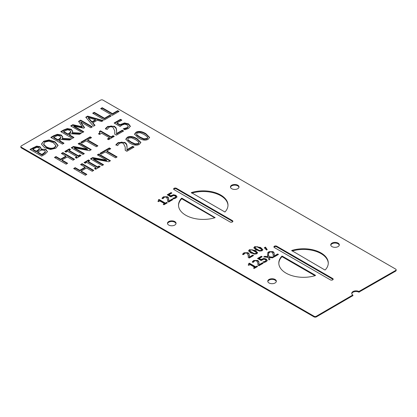<?xml version="1.0" encoding="UTF-8"?>
<svg xmlns="http://www.w3.org/2000/svg" width="417" height="417" viewBox="0 0 417 417"><rect width="100%" height="100%" fill="white"/><g stroke="black" fill="none" stroke-linecap="round" stroke-linejoin="round"><path stroke-width="0.63" d="M191.346 192.612L224.935 212.008A24.739 14.282 180 0 0 227.99 205.133A24.739 14.282 180 0 0 191.346 192.612L191.346 192.873M181.567 198.935L181.958 198.899L181.958 198.226L181.567 198.257L181.567 198.935A24.739 14.282 0 0 0 178.523 205.472M181.958 198.226L215.162 217.653A24.739 14.282 180 0 1 178.512 205.133A24.739 14.282 180 0 1 181.567 198.257M227.984 205.472A24.739 14.282 0 0 0 191.815 193.144M214.692 217.799L181.958 198.899M324.833 269.94L325.224 269.908A24.739 14.282 180 0 0 328.278 263.033A24.739 14.282 180 0 0 291.634 250.518L324.833 269.94M328.273 263.372A24.739 14.282 0 0 0 292.103 251.044M314.981 275.7L282.252 256.799L282.252 256.127L281.856 256.163A24.739 14.282 180 0 0 278.801 263.033A24.739 14.282 180 0 0 315.45 275.554L315.502 275.528M282.252 256.127L315.502 275.329M281.856 256.163L281.856 256.836L282.252 256.799M281.856 256.836A24.739 14.282 0 0 0 278.811 263.372M358.881 291.488A4.29 2.476 180 0 0 354.268 291.071A4.29 2.476 180 0 0 351.729 293.333A4.29 2.476 180 0 0 352.824 294.986L316.367 316.222A1.647 0.954 180 0 1 314.037 316.222L21.335 147.232A1.647 0.954 180 0 1 20.85 146.56A1.647 0.954 180 0 1 21.335 145.887L100.633 100.106A1.647 0.954 180 0 1 102.963 100.106L395.665 269.095A1.647 0.954 180 0 1 396.15 269.768A1.647 0.954 180 0 1 395.665 270.44L358.881 291.488L358.881 292.161A4.29 2.476 0 0 0 354.539 291.681A4.29 2.476 0 0 0 351.771 293.667M20.85 146.56L20.85 147.232A1.647 0.954 0 0 0 21.335 147.905L314.037 316.894A1.647 0.954 0 0 0 316.367 316.894L352.824 295.658M260.589 247.432L262.877 249.71L261.996 250.825L256.116 250.018L253.823 247.745L254.714 246.619L260.589 247.432L260.589 247.969L262.835 249.976M264.305 247.776L265.478 247.099L267.245 249.637L266.557 250.033L264.305 247.776M255.334 250.461L257.628 252.738L256.747 253.859L250.867 253.051L248.574 250.773L249.46 249.653L255.334 250.461L255.334 251.003L257.586 253.004M248.157 264.972L249.038 264.107L248.626 263.575L249.35 263.153L255.657 266.797L256.898 266.077L257.612 266.489L254.198 268.459L253.484 268.048L254.756 267.313L250.064 264.607L248.798 265.342L248.157 264.972M242.652 254.062L244.023 252.785L248.032 252.686L249.069 253.708L249.298 257.054L252.733 255.068L253.541 255.538L249.23 258.029L248.235 257.456L248.24 255.506L247.13 253.27L245.905 252.963L244.769 253.291L243.648 254.636L242.652 254.062M253.322 262.356L252.321 261.777L253.698 260.5L257.706 260.406L258.743 261.428L258.967 264.769L262.402 262.788L263.216 263.257L258.9 265.749L257.909 265.176L257.914 263.226L256.804 260.985L255.579 260.677L254.438 261.011L253.322 262.356M176.959 196.746L175.927 198.018L173.701 198.846L172.706 198.273L175.135 197.538L175.719 196.709L174.937 195.849L173.529 195.495L170.85 196.866L167.243 194.786L171.079 192.565L171.903 193.04L168.963 194.739L170.829 195.813L173.482 194.739L175.896 195.302L176.964 196.688M173.399 198.674L175.135 198.08L175.719 196.709M267.234 260.427L266.202 261.699L263.977 262.528L262.981 261.954L265.41 261.224L265.994 260.396L265.212 259.53L263.805 259.176L261.125 260.547L257.518 258.467L261.355 256.252L262.178 256.726L259.238 258.42L261.105 259.499L263.758 258.425L266.171 258.983L267.24 260.37M263.674 262.356L265.41 261.761L265.994 260.396M162.046 198.096L163.422 196.819L167.431 196.725L168.468 197.741L168.692 201.088L172.127 199.107L172.94 199.571L168.624 202.063L167.634 201.489L167.639 199.545L166.529 197.304L165.304 196.996L164.162 197.33L163.047 198.674L162.046 198.096M264.785 256.288L268.011 256.684L267.354 254.803L268.36 254.224L269.142 256.763L273.609 257.253L272.525 257.878L269.278 257.477L269.94 259.374L268.939 259.953L268.152 257.398L263.706 256.908L264.785 256.288L264.785 256.825L268.011 257.221L268.011 256.684M158.351 199.889L159.075 199.472L165.382 203.11L166.623 202.396L167.337 202.808L163.923 204.778L163.209 204.366L164.48 203.632L159.789 200.926L158.523 201.656L157.881 201.286L158.762 200.426L158.351 199.889M268.584 253.541L267.589 252.968L268.96 251.691L272.968 251.597L274.005 252.613L274.235 255.96L277.67 253.974L278.478 254.443L274.162 256.935L273.171 256.361L273.177 254.412L272.066 252.176L270.841 251.868L269.7 252.196L268.584 253.541M332.693 279.192L276.721 246.874L276.721 246.202L332.693 278.52L332.693 279.192A1.647 0.954 180 0 1 333.074 279.531M276.721 246.202A1.647 0.954 0 0 0 274.923 245.999A1.647 0.954 0 0 0 273.906 246.874A1.647 0.954 0 0 0 274.386 247.552L330.363 279.864A1.647 0.954 0 0 0 332.161 280.073A1.647 0.954 0 0 0 333.178 279.192A1.647 0.954 0 0 0 332.693 278.52M269.022 282.966A4.29 2.476 180 0 1 267.766 281.214A4.29 2.476 180 0 1 272.056 278.738A4.29 2.476 180 0 1 276.341 281.214A4.29 2.476 180 0 1 273.698 283.503A4.29 2.476 180 0 1 269.022 282.966M331.995 246.609A4.29 2.476 180 0 1 330.738 244.857A4.29 2.476 180 0 1 335.028 242.381A4.29 2.476 180 0 1 339.313 244.857A4.29 2.476 180 0 1 336.67 247.145A4.29 2.476 180 0 1 331.995 246.609M231.706 188.708A4.29 2.476 180 0 1 230.45 186.957A4.29 2.476 180 0 1 234.74 184.481A4.29 2.476 180 0 1 239.024 186.957A4.29 2.476 180 0 1 236.382 189.245A4.29 2.476 180 0 1 231.706 188.708M168.734 225.06A4.29 2.476 180 0 1 167.478 223.314A4.29 2.476 180 0 1 171.768 220.838A4.29 2.476 180 0 1 176.052 223.314A4.29 2.476 180 0 1 173.409 225.597A4.29 2.476 180 0 1 168.734 225.06M176.433 188.302L232.405 220.619L232.405 221.291L176.433 188.974L176.433 188.302A1.647 0.954 0 0 0 174.634 188.093A1.647 0.954 0 0 0 173.618 188.974A1.647 0.954 0 0 0 174.097 189.646L230.075 221.964A1.647 0.954 0 0 0 231.873 222.172A1.647 0.954 0 0 0 232.889 221.291A1.647 0.954 0 0 0 232.405 220.619M127.258 137.318C129.77 135.859 133.033 136.312 137.047 138.673L140.868 142.468L139.403 144.329C136.896 145.804 133.633 145.356 129.604 142.984L125.778 139.195L127.258 137.318L127.258 137.855C129.77 136.401 133.033 136.849 137.047 139.21L140.842 142.734M92.835 122.822L95.04 125.319L93.471 126.226L85.74 117.219L87.648 116.119L103.239 120.581L101.607 121.524L97.286 120.252L92.835 122.822L92.835 123.364L94.722 125.501M117.573 145.627L115.91 144.668L118.193 142.541L124.876 142.379L126.606 144.079L127.039 146.132L126.982 149.656L132.71 146.346L134.06 147.128L126.872 151.282L125.215 150.323L125.225 147.081L123.375 143.349L121.331 142.833L119.434 143.385L117.573 145.627M70.702 125.903L72.819 124.678L82.222 126.747L78.547 121.373L80.7 120.127L92.365 126.862L90.812 127.758L80.768 121.957L84.557 127.659L83.614 128.207L73.767 126.002L83.812 131.798L82.368 132.632L70.702 125.903M110.729 148.728L106.82 150.985L117.099 156.922L115.551 157.819L105.266 151.882L101.357 154.139L99.976 153.341L109.348 147.931L110.729 148.728M53.809 135.655L57.39 134.3L61.263 135.009L62.8 137.031L62.263 138.381L71.489 138.913L69.477 140.076L61.148 139.523L59.376 140.55L64.015 143.229L62.461 144.126L50.801 137.391L53.809 135.655L53.809 136.197L57.39 134.837L61.263 135.546L62.779 137.297M92.663 157.563L106.59 160.185L97.359 154.853L98.803 154.019L110.463 160.753L108.728 161.754L93.512 158.929L103.567 164.736L102.123 165.57L90.458 158.835L92.663 157.563L92.663 158.106L106.59 160.722L106.59 160.185M39.99 146.669L41.106 148.217L40.85 149.051L45.99 149.5L47.418 151.72L45.01 154.201L41.664 156.135L30.003 149.401L36.628 146.122L39.99 146.669L39.99 147.206L41.08 148.488M47.449 151.434L47.418 151.72M88.54 159.946L89.733 160.634L88.248 161.488L97.526 166.847L99.011 165.992L100.205 166.675L95.686 169.286L94.492 168.598L95.978 167.743L86.7 162.385L85.214 163.24L84.025 162.552L88.54 159.946L88.54 160.482L89.264 160.899M41.523 144.287L43.696 141.212L49.034 139.95L54.929 141.738L58.036 145.392L55.847 148.228L50.499 149.484L44.619 147.691L41.523 144.287M75.196 167.65L79.772 170.287L85.141 167.191L80.564 164.548L82.113 163.657L93.778 170.386L92.225 171.283L86.517 167.988L81.153 171.085L86.861 174.379L85.308 175.276L73.647 168.541L75.196 167.65L75.196 168.187L79.772 170.829L79.772 170.287M63.759 129.911L67.34 128.556L71.213 129.265L72.751 131.282L72.214 132.632L81.44 133.169L79.428 134.331L71.099 133.779L69.326 134.806L73.965 137.485L72.412 138.381L60.752 131.647L63.759 129.911L63.759 130.448L67.34 129.093L71.213 129.802L72.73 131.553M130.312 126.278L128.592 128.4L124.881 129.781L123.224 128.827L127.268 127.602L128.243 126.221L126.94 124.782L124.594 124.193L122.15 124.985L120.127 126.481L114.117 123.01L120.513 119.314L121.884 120.106L116.989 122.932L120.096 124.73L124.521 122.937L128.535 123.87L130.318 126.184M123.912 129.218L127.268 128.139L128.248 126.877L128.243 126.221M109.723 115.248L111.104 116.041L104.349 119.945L92.683 113.21L94.237 112.319L104.516 118.251L109.723 115.248L109.723 115.785L110.635 116.312M107.122 129.489L105.459 128.53L107.748 126.403L114.425 126.247L116.155 127.941L116.593 129.995L116.536 133.518L122.259 130.208L123.614 130.99L116.421 135.144L114.769 134.191L114.779 130.943L112.924 127.211L110.886 126.695L108.983 127.248L107.122 129.489M117.698 110.641L119.08 111.438L112.324 115.337L100.659 108.608L102.212 107.711L112.491 113.648L117.698 110.641L117.698 111.177L118.61 111.709M98.511 133.852L99.986 132.413L99.298 131.522L100.507 130.823L111.016 136.891L113.085 135.692L114.274 136.38L108.587 139.664L107.398 138.981L109.515 137.756L101.696 133.242L99.58 134.467L98.511 133.852M60.569 159.205L65.938 156.104L61.367 153.466L62.915 152.57L74.575 159.304L73.027 160.196L67.319 156.901L61.951 160.003L67.658 163.297L66.11 164.189L54.45 157.459L55.998 156.563L60.569 159.205L60.569 159.742L65.938 156.646L65.938 156.104M91.531 137.641L87.617 139.898L97.901 145.835L96.348 146.732L86.069 140.795L82.154 143.052L80.773 142.26L90.15 136.844L91.531 137.641M70.53 149.547L69.05 150.401L78.328 155.76L79.814 154.905L81.002 155.593L76.483 158.199L75.295 157.511L76.78 156.656L67.497 151.298L66.016 152.153L64.823 151.465L69.342 148.859L70.53 149.547M73.46 146.482L87.393 149.098L78.156 143.771L79.605 142.932L91.266 149.667L89.525 150.673L74.309 147.842L84.364 153.649L82.92 154.483L71.26 147.754L73.46 146.482L73.46 147.019L87.393 149.64L87.393 149.098M145.799 133.617L149.62 137.417L148.155 139.278C145.648 140.753 142.379 140.305 138.355 137.928L134.524 134.138L136.01 132.267C138.522 130.808 141.785 131.261 145.799 133.617L145.799 134.159L149.594 137.683M358.881 292.161L395.665 271.113A1.647 0.954 0 0 0 396.15 270.44L396.15 269.768M253.864 248.016L254.714 247.156L257.31 246.702L260.589 247.969M255.183 248.636L255.183 248.094L259.416 250.549L261.219 250.377L261.516 249.356L257.242 246.895L255.491 247.067L255.183 248.094L255.011 247.667L255.183 248.636L257.07 250.007L259.416 251.086L261.219 250.914L261.516 249.892M261.688 250.325L261.516 249.356M264.649 248.12L265.478 247.641L265.478 247.099M265.478 247.641L266.974 249.793M248.615 251.05L249.46 250.19L252.061 249.736L255.334 251.003M249.934 251.665L249.934 251.128L254.167 253.578L255.97 253.411L256.267 252.389L251.988 249.924L250.236 250.101L249.934 251.128L249.762 250.7L249.934 251.665L251.821 253.036L254.167 254.12L255.97 253.948L256.267 252.926M256.439 253.354L256.267 252.389M248.595 265.222L249.038 264.107M253.953 268.319L254.756 267.855L254.756 267.313M248.98 263.909L249.35 263.69L255.657 267.333L256.898 266.614L256.898 266.077M255.657 267.333L255.657 266.797M249.35 263.69L249.35 263.153M249.298 257.054L249.298 257.591L252.733 255.605L253.077 255.809M242.652 254.599L244.023 253.322L246.077 252.738L248.032 253.228L249.069 254.245L249.35 255.892M248.261 257.471L248.277 256.293M249.069 254.245L249.069 253.708M249.33 255.475L249.33 254.938M252.733 255.605L252.733 255.068M257.93 265.186L257.946 264.013M258.967 264.769L258.967 265.311L262.402 263.325L262.402 262.788M262.402 263.325L262.746 263.523M252.321 262.319L253.698 261.042L255.746 260.453L257.706 260.948L258.743 261.965L259.025 263.607M259.004 263.195L259.004 262.658M258.743 261.965L258.743 261.428M168.963 194.739L168.963 195.276L170.829 196.355L173.482 195.281L175.896 195.839L176.959 197.168M167.707 195.052L171.079 193.107L171.434 193.311M171.079 193.107L171.079 192.565M170.829 196.355L170.829 195.813M173.905 198.555L173.905 198.012M175.719 197.251L175.719 196.85M265.994 260.933L265.994 260.531M264.18 262.236L264.18 261.699M259.238 258.42L259.238 258.957L261.105 260.036L263.758 258.962L266.171 259.52L267.234 260.849M261.105 260.036L261.105 259.499M257.982 258.733L261.355 256.789L261.355 256.252M261.355 256.789L261.709 256.992M168.692 201.088L168.692 201.625L172.127 199.644L172.471 199.842M162.046 198.633L163.422 197.361L165.471 196.772L167.431 197.262L168.468 198.283L168.749 199.925M167.655 201.505L167.67 200.332M168.468 198.283L168.468 197.741M168.729 199.514L168.729 198.972M172.127 199.644L172.127 199.107M264.487 256.997L264.785 256.825M269.783 259.463L269.278 257.477M267.511 255.251L268.36 254.761L269.142 256.763M269.142 257.305L272.827 257.706M268.36 254.761L268.36 254.224M158.705 200.228L159.075 200.009L165.382 203.652L166.873 203.079M158.319 201.541L158.762 200.426M163.678 204.632L164.48 204.168L164.48 203.632M159.075 200.009L159.075 199.472M165.382 203.652L165.382 203.11M166.623 202.933L166.623 202.396M273.198 256.377L273.208 255.199M274.235 255.96L274.235 256.497L277.67 254.511L277.67 253.974M277.67 254.511L278.014 254.714M267.589 253.505L268.96 252.228L271.014 251.644L272.968 252.134L274.005 253.15L274.287 254.797M274.266 254.38L274.266 253.844M274.005 253.15L274.005 252.613M274.011 247.213A1.647 0.954 180 0 1 276.721 246.874M276.304 281.548A4.29 2.476 0 0 0 272.056 279.411A4.29 2.476 0 0 0 267.808 281.548M339.276 245.191A4.29 2.476 0 0 0 335.028 243.054A4.29 2.476 0 0 0 330.78 245.191M238.988 187.29A4.29 2.476 0 0 0 234.74 185.153A4.29 2.476 0 0 0 230.492 187.29M176.016 223.648A4.29 2.476 0 0 0 171.768 221.51A4.29 2.476 0 0 0 167.519 223.648M173.722 189.313A1.647 0.954 180 0 1 176.433 188.974M232.405 221.291A1.647 0.954 180 0 1 232.785 221.63M134.55 134.415L136.01 132.804C138.522 131.345 141.785 131.798 145.799 134.159M136.51 134.013L136.792 135.264L139.94 137.553L143.855 139.351L146.857 139.07L147.613 138.277L147.347 136.828L144.214 134.535L140.221 132.726L137.302 133.013L136.51 134.013L136.792 134.727L139.94 137.011L143.855 138.814L146.857 138.527L147.639 137.542M71.724 148.019L73.46 147.019M83.9 153.92L74.309 148.384L74.309 147.842M78.625 144.037L79.605 143.474L79.605 142.932M79.605 143.474L90.797 149.938M69.05 150.401L69.05 150.944L78.328 156.302L79.814 155.442L80.533 155.859M65.292 151.736L69.342 149.395L70.066 149.818M75.758 157.782L76.78 157.193L76.78 156.656M78.328 156.302L78.328 155.76M79.814 155.442L79.814 154.905M69.342 149.395L69.342 148.859M97.432 146.106L87.617 140.44L87.617 139.898M81.242 142.525L90.15 137.386L90.15 136.844M90.15 137.386L91.062 137.912M61.831 153.732L62.915 153.107L74.111 159.57M54.914 157.725L55.998 157.1L60.569 159.742M61.951 160.003L61.951 160.54L67.194 163.563M62.915 153.107L62.915 152.57M55.998 157.1L55.998 156.563M98.965 134.112L99.939 133.174L99.986 132.413M107.862 139.247L109.515 138.293L109.515 137.756M99.689 131.835L100.507 131.36L111.016 137.428L113.085 136.234L113.085 135.692M113.085 136.234L113.81 136.651M111.016 137.428L111.016 136.891M100.507 131.36L100.507 130.823M101.128 108.873L102.212 108.248L112.491 114.185L117.698 111.177M102.212 108.248L102.212 107.711M112.491 114.185L112.491 113.648M114.795 134.201L114.831 132.252M116.536 133.518L116.536 134.055L122.259 130.75L122.259 130.208M122.259 130.75L123.145 131.261M105.459 129.067L107.748 126.94L111.167 125.965L114.425 126.784L116.155 128.478L116.63 131.397M116.593 130.531L116.593 129.995M116.155 128.478L116.155 127.941M93.153 113.481L94.237 112.856L104.516 118.793L109.723 115.785M94.237 112.856L94.237 112.319M104.516 118.793L104.516 118.251M125.22 128.931L125.22 128.394M116.989 122.932L116.989 123.468L120.096 125.267L124.521 123.479L128.535 124.412L130.312 126.622M120.096 125.267L120.096 124.73M114.581 123.276L120.513 119.856L120.513 119.314M120.513 119.856L121.415 120.377M72.214 132.632L72.214 133.174L80.59 133.659M61.221 131.918L63.759 130.448M69.326 134.806L69.326 135.343L73.496 137.756M63.645 131.527L68.028 134.06L70.895 131.709L69.722 130.266L67.434 129.796L63.645 131.527L63.645 132.064L68.028 134.597L69.389 133.81L70.895 132.153M68.028 134.597L68.028 134.06M74.117 168.812L75.196 168.187M86.392 174.65L81.153 171.627L81.153 171.085M81.034 164.819L82.113 164.194L82.113 163.657M82.113 164.194L93.309 170.657M79.772 170.829L85.141 167.728L85.141 167.191M41.523 144.308L41.976 143.208L43.696 141.749L49.034 140.487L54.929 142.28L58.02 145.679M43.665 144.715L43.623 143.808L43.665 144.715L46.235 147.3C49.451 149.036 52.208 149.265 54.518 147.988L55.909 146.138L55.909 145.601L53.313 142.671L48.836 141.191L45.046 141.978L43.665 144.173L46.235 146.758C49.451 148.494 52.208 148.723 54.518 147.446L55.909 145.601M49.034 140.487L49.034 139.95M84.489 162.823L88.54 160.482M94.961 168.869L95.978 168.28L95.978 167.743M88.248 161.488L88.248 162.025L97.526 167.384L99.011 166.529L99.011 165.992M99.011 166.529L99.736 166.946M97.526 167.384L97.526 166.847M40.85 149.051L40.908 149.625L43.556 149.291L45.99 150.037L47.423 151.699M30.467 149.672L36.628 146.659L39.99 147.206M45.302 152.476L45.349 151.606L44.442 150.469L41.684 149.969L37.582 151.986L41.893 154.472L45.302 151.939L45.302 152.476L43.149 154.29L43.149 153.748M37.582 151.986L37.582 152.523L41.893 155.015L43.149 154.29M39.443 149.51L39.495 148.718L38.593 147.727L36.779 147.368L34.361 148.416L32.875 149.27L36.284 151.241L39.443 148.968L39.443 149.51L38.046 150.761L38.046 150.224M32.875 149.27L32.875 149.807L36.284 151.778L38.046 150.761M36.284 151.778L36.284 151.241M41.893 155.015L41.893 154.472M40.908 149.625L40.908 149.083M36.628 146.659L36.628 146.122M90.927 159.106L92.663 158.106M103.098 165.002L93.512 159.466L93.512 158.929M97.823 155.124L98.803 154.556L98.803 154.019M98.803 154.556L109.999 161.019M62.263 138.381L62.263 138.918L70.64 139.403M51.27 137.662L53.809 136.197M59.376 140.55L59.376 141.092L63.546 143.5M53.694 137.271L58.078 139.804L60.939 137.454L59.772 136.01L57.483 135.541L53.694 137.271L53.694 137.813L58.078 140.341L59.438 139.554L60.939 137.897M58.078 140.341L58.078 139.804M116.635 157.193L106.82 151.522L106.82 150.985M100.44 153.612L109.348 148.468L109.348 147.931M109.348 148.468L110.265 148.994M78.813 121.759L80.7 120.669L91.896 127.133M71.171 126.169L72.819 125.22L82.222 127.284L82.222 126.747M73.767 126.002L73.767 126.539L83.343 132.069M80.768 121.957L80.768 122.494L84.297 127.81M72.819 125.22L72.819 124.678M80.7 120.669L80.7 120.127M125.241 150.339L125.282 148.389M126.982 149.656L126.982 150.193L132.71 146.888L132.71 146.346M132.71 146.888L133.596 147.399M115.91 145.205L118.193 143.078L121.618 142.103L124.876 142.922L126.606 144.616L127.081 147.529M127.039 146.669L127.039 146.132M126.606 144.616L126.606 144.079M86.048 117.584L87.648 116.656L102.618 120.94M88.242 117.61L88.242 118.147L91.938 122.353L95.54 120.273L95.54 119.736L88.242 117.61L91.938 121.816L95.54 119.736M91.938 122.353L91.938 121.816M87.648 116.656L87.648 116.119M125.804 139.466L127.258 137.855M138.6 141.879L135.462 139.591L131.475 137.777L128.551 138.063L127.758 139.064L128.045 139.778L131.188 142.067L135.103 143.865L138.105 143.584L138.887 142.593L138.6 141.879M127.758 139.064L128.045 140.315L131.188 142.604L135.103 144.402L138.105 144.12L138.861 143.328L138.887 142.593M352.813 295.179L352.813 295.856M359.219 292.155L359.219 291.483M257.07 250.007L257.07 249.47M259.416 251.086L259.416 250.549M261.219 250.914L261.219 250.377M254.714 247.156L254.714 246.619M251.821 253.036L251.821 252.499M254.167 254.12L254.167 253.578M255.97 253.948L255.97 253.411M249.46 250.19L249.46 249.653M244.023 253.322L244.023 252.785M248.032 253.228L248.032 252.686M257.706 260.948L257.706 260.406M253.698 261.042L253.698 260.5M171.423 195.964L171.423 195.427M173.482 195.281L173.482 194.739M175.896 195.839L175.896 195.302M175.135 198.08L175.135 197.538M265.41 261.761L265.41 261.224M266.171 259.52L266.171 258.983M263.758 258.962L263.758 258.425M261.704 259.645L261.704 259.108M163.422 197.361L163.422 196.819M167.431 197.262L167.431 196.725M272.968 252.134L272.968 251.597M268.96 252.228L268.96 251.691M316.367 316.894L316.367 316.222M136.792 135.264L136.792 134.727M139.94 137.553L139.94 137.011M143.855 139.351L143.855 138.814M146.857 139.07L146.857 138.527M136.01 132.804L136.01 132.267M114.425 126.784L114.425 126.247M107.748 126.94L107.748 126.403M127.268 128.139L127.268 127.602M128.535 124.412L128.535 123.87M124.521 123.479L124.521 122.937M121.092 124.615L121.092 124.078M69.389 133.81L69.389 133.273M67.34 129.093L67.34 128.556M71.213 129.802L71.213 129.265M46.235 147.3L46.235 146.758M43.696 141.749L43.696 141.212M54.929 142.28L54.929 141.738M58.02 145.637L58.02 145.142M45.99 150.037L45.99 149.5M33.094 148.155L33.094 147.618M59.438 139.554L59.438 139.017M57.39 134.837L57.39 134.3M61.263 135.546L61.263 135.009M124.876 142.922L124.876 142.379M118.193 143.078L118.193 142.541M137.047 139.21L137.047 138.673M128.045 140.315L128.045 139.778M138.105 144.12L138.105 143.584M135.103 144.402L135.103 143.865M131.188 142.604L131.188 142.067M314.037 316.222L314.037 316.894M395.665 270.44L395.665 271.113M21.335 147.905L21.335 147.232M352.886 295.752L352.886 295.08"/></g></svg>
